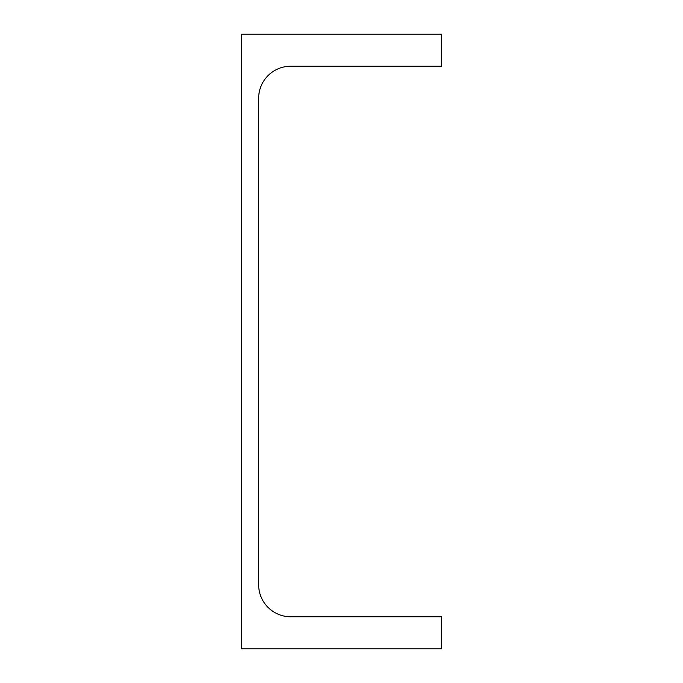 <?xml version="1.0" encoding="UTF-8"?>
<svg xmlns="http://www.w3.org/2000/svg" width="683" height="683" viewBox="0 0 683 683"><rect width="100%" height="100%" fill="white"/><g stroke="black" fill="none" stroke-linecap="round" stroke-linejoin="round"><path stroke-width="1.02" d="M241.278 34.15L441.722 34.15L441.722 66.225L290.719 66.225A32.075 32.075 0 0 0 258.652 98.292L258.652 584.708A32.075 32.075 0 0 0 290.719 616.775L441.722 616.775L441.722 648.85L241.278 648.85L241.278 34.15"/></g></svg>
